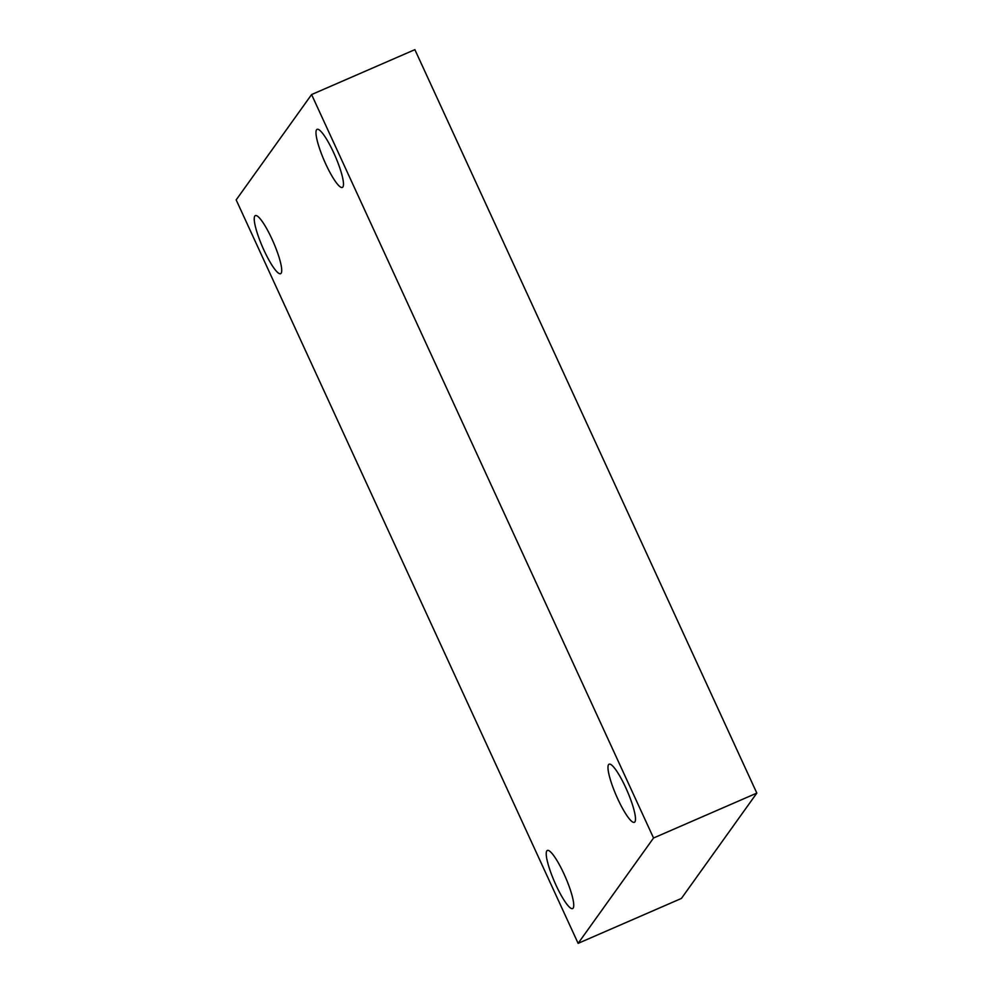 <?xml version="1.0" encoding="UTF-8"?>
<svg xmlns="http://www.w3.org/2000/svg" width="993" height="993" viewBox="0 0 993 993"><rect width="100%" height="100%" fill="white"/><g stroke="black" fill="none" stroke-linecap="round" stroke-linejoin="round"><path stroke-width="1.49" d="M311.591 94.558L653.543 838.005L578.125 943.35L236.173 199.903L311.591 94.558L414.875 49.65L756.827 793.097L653.543 838.005M756.827 793.097L681.409 898.442L578.125 943.35M281.131 273.261A31.677 5.933 -113.5 0 0 272.703 240.666A31.677 5.933 -113.5 0 0 255.35 215.593A31.677 5.933 -113.5 0 0 262.537 247.009A31.677 5.933 -113.5 0 0 280.609 273.696A31.677 5.933 -113.5 0 0 281.131 273.261M573.147 908.123A31.677 5.933 -113.5 0 0 564.719 875.528A31.677 5.933 -113.5 0 0 547.354 850.455A31.677 5.933 -113.5 0 0 554.541 881.883A31.677 5.933 -113.5 0 0 572.613 908.57A31.677 5.933 -113.5 0 0 573.147 908.123M634.899 821.869A31.677 5.933 -113.5 0 0 626.471 789.274A31.677 5.933 -113.5 0 0 609.106 764.2A31.677 5.933 -113.5 0 0 616.293 795.629A31.677 5.933 -113.5 0 0 634.366 822.316A31.677 5.933 -113.5 0 0 634.899 821.869M342.883 186.994A31.677 5.933 -113.5 0 0 334.455 154.399A31.677 5.933 -113.5 0 0 317.102 129.338A31.677 5.933 -113.5 0 0 324.289 160.754A31.677 5.933 -113.5 0 0 342.362 187.441A31.677 5.933 -113.5 0 0 342.883 186.994"/></g></svg>
